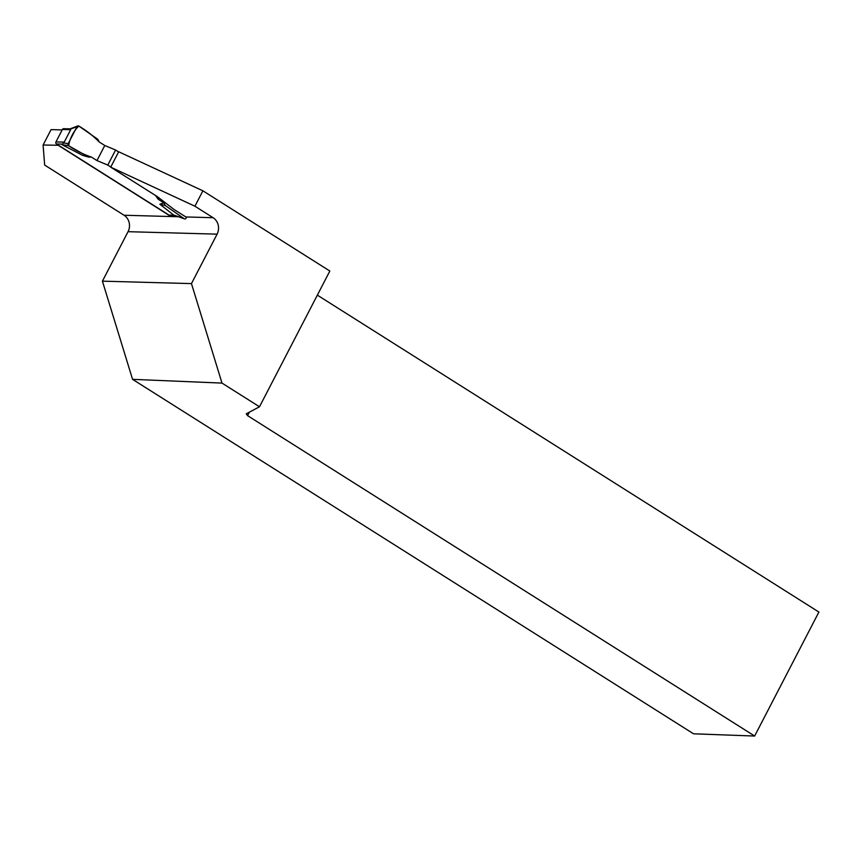 <?xml version="1.0" encoding="UTF-8"?>
<svg xmlns="http://www.w3.org/2000/svg" width="862" height="862" viewBox="0 0 862 862"><rect width="100%" height="100%" fill="white"/><g stroke="black" fill="none" stroke-linecap="round" stroke-linejoin="round"><path stroke-width="1.29" d="M70.091 128.869L63.637 128.697A1.508 1.358 91.6 0 0 62.42 129.462L55.965 141.907A1.508 1.358 91.6 0 0 56.472 143.965L169.071 215.112A1.508 1.358 91.6 0 0 169.706 215.306L174.803 215.446M55.965 141.907L64.23 142.133L70.684 129.688L69.757 129.041M64.23 142.133L61.935 144.633L82.526 155.332L88.614 157.089L68.723 145.764L61.935 144.633M173.585 215.004L159.869 204.208L165.256 205.512L184.166 218.711L172.799 214.692M155.451 195.426L158.285 199.316L163.845 202.829L159.869 204.208M107.772 165.084L96.975 160.58L104.787 145.506L115.583 150.01L107.772 165.084L110.799 167.002M96.975 160.58L91.415 157.067L88.614 157.089M104.787 145.506L99.227 141.993L97.826 139.31L78.905 126.111C86.469 130.571 93.236 135.862 99.227 141.993L104.787 145.506L96.975 160.58L91.415 157.067C83.592 154.47 76.028 150.699 68.723 145.764C69.143 139.752 74.423 129.559 78.905 126.111A1.508 1.358 -88.4 0 0 77.742 125.96L69.897 128.923M115.583 150.01L118.611 151.927M70.469 129.106L76.998 126.639L68.173 143.674L63.325 142.876M68.173 143.674A1.508 1.358 91.6 0 0 68.723 145.764M76.998 126.639A1.508 1.358 -88.4 0 1 77.742 125.96M62.183 129.914L51.084 129.612L43.1 145.01L44.652 165.073L124.053 215.241A12.057 10.883 -88.4 0 1 128.05 231.684L217.095 234.152A12.057 10.883 91.6 0 0 213.097 217.709L194.909 206.212L110.713 167.163L157.11 196.482L174.189 209.585L185.847 216.955A12.057 10.883 -88.4 0 1 186.483 217.386L186.073 218.183A1.508 1.358 -88.4 0 1 184.166 218.711M158.285 199.316L159.039 197.872M163.845 202.829L165.256 205.512M58.53 145.269L43.1 145.01M194.909 206.212L202.893 190.814L118.697 151.766L110.713 167.163M202.893 190.814L329.844 271.034L259.484 406.778L222.008 383.094L191.461 283.609L102.416 281.152L132.565 379.345L222.008 383.094M58.444 145.43L170.159 216.017L176.947 216.211M317.345 295.138L818.9 612.052L754.638 736.04L693.533 733.799L132.565 379.345M102.416 281.152L128.05 231.684M217.095 234.152L191.461 283.609M754.638 736.04L247.577 415.646L246.241 413.835L259.484 406.778M249.377 412.165L247.577 415.646M170.159 216.017L170.525 215.328M62.42 129.462L70.684 129.688M56.472 143.965L61.945 144.116M169.071 215.112L174.253 215.252M124.053 215.241L178.477 216.75M185.847 216.955L213.097 217.709M184.479 218.873L173.521 214.994"/></g></svg>
